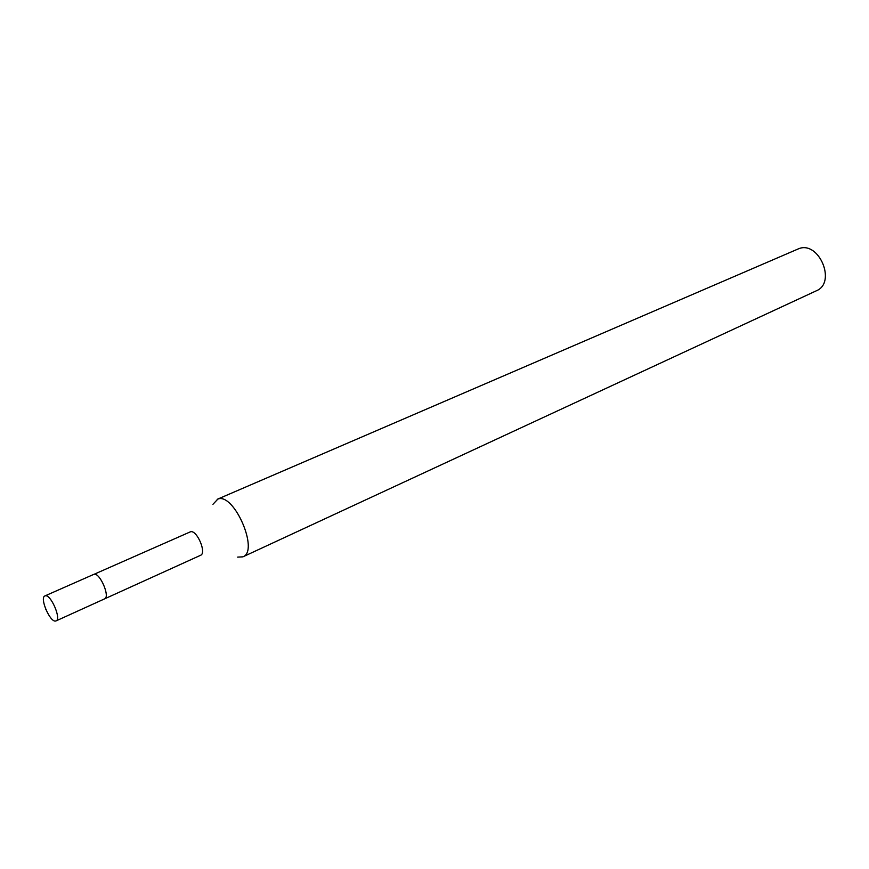 <?xml version="1.0" encoding="UTF-8"?>
<svg xmlns="http://www.w3.org/2000/svg" width="869" height="869" viewBox="0 0 869 869"><rect width="100%" height="100%" fill="white"/><g stroke="black" fill="none" stroke-linecap="round" stroke-linejoin="round"><path stroke-width="1.3" d="M45.21 595.83C50.695 593.842 61.677 619.162 56.083 620.89L55.703 621.009C50.12 622.704 39.344 597.676 44.906 595.928L45.21 595.83M200.109 555.454L200.554 555.302C206.985 553.14 196.774 529.417 190.43 531.806L93.971 574.333C99.761 572.193 110.493 596.981 104.595 598.871L104.595 598.871C110.493 596.981 99.761 572.193 93.971 574.333L93.374 574.594M212.948 504.302L217.869 499.078C234.022 492.397 259.473 551.163 242.896 556.844L237.661 557.105M242.896 556.844L816.36 290.789C836.825 282.697 818.88 240.257 798.578 248.773L217.174 499.327M46.535 610.179L45.807 609.397M200.554 555.302L56.083 620.89M93.656 574.431L44.906 595.928"/></g></svg>
